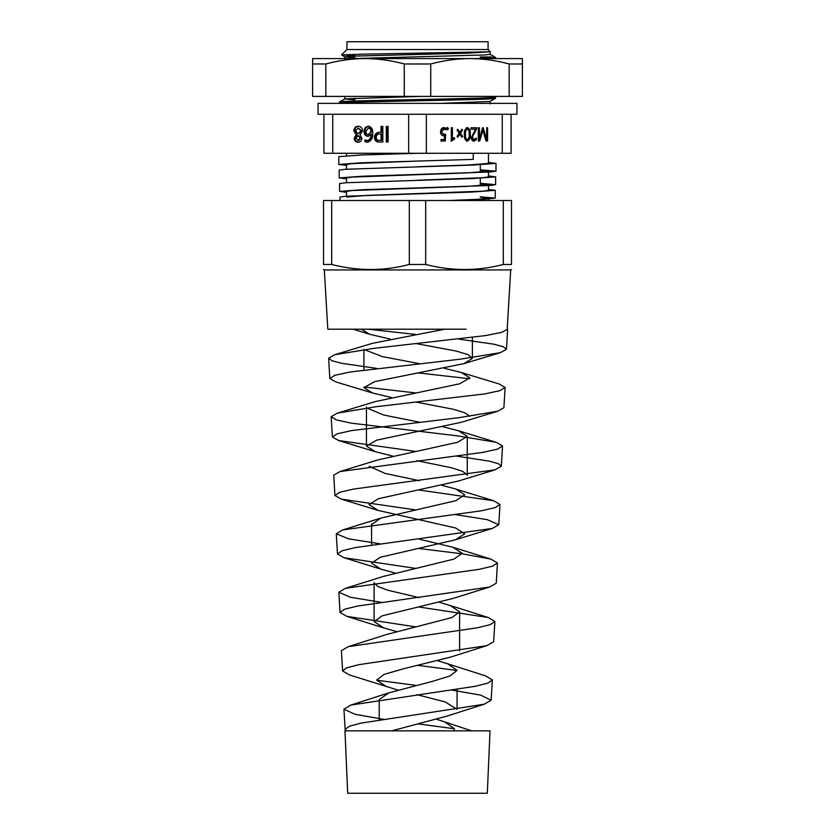 <?xml version="1.0" encoding="UTF-8"?>
<svg xmlns="http://www.w3.org/2000/svg" width="835" height="835" viewBox="0 0 835 835"><rect width="100%" height="100%" fill="white"/><g stroke="black" fill="none" stroke-linecap="round" stroke-linejoin="round"><path stroke-width="1.25" d="M376.241 137.295C376.376 139.382 377.389 140.395 379.267 140.332L381.01 140.332L381.01 134.059L379.434 134.059C377.462 134.018 376.397 135.103 376.241 137.295M365.855 131.293C365.845 133.329 366.69 134.435 368.392 134.623L370.97 131.638C370.959 129.519 370.093 128.298 368.371 127.974L365.855 131.293M355.971 138.057L358.048 140.52L360.094 138.057L358.048 135.583L355.971 138.057M388.098 142.044L387.064 142.044L387.064 126.45L388.098 126.45L388.098 142.044L386.292 142.044L386.292 126.45L388.098 126.45M381.01 134.059L381.793 134.059L381.793 140.332L381.01 140.332M375.207 137.378L374.424 137.378C374.738 134.07 376.366 132.389 379.288 132.347L381.793 132.347L381.793 126.45L382.827 126.45L382.827 142.044L379.789 142.044C376.971 142.075 375.447 140.52 375.207 137.378C375.52 134.07 377.138 132.389 380.071 132.347M382.827 142.044L379.007 142.044C376.199 142.075 374.664 140.52 374.424 137.378M381.01 132.347L381.01 126.45L382.827 126.45M368.392 134.623L371.742 131.638L370.97 131.638M371.742 131.638C371.732 129.519 370.876 128.298 369.154 127.974L368.371 127.974M367.922 142.232L365.647 141.616L365.647 140.27M368.715 136.335C366.2 136.084 364.895 134.466 364.832 131.502C364.968 128.298 366.408 126.555 369.133 126.262M367.118 140.52L367.891 140.52C370.688 139.8 372.003 137.671 371.857 134.111L367.932 136.335C365.417 136.084 364.123 134.466 364.05 131.502C364.185 128.298 365.626 126.555 368.36 126.262C371.523 126.972 372.995 129.331 372.775 133.318C372.974 138.307 371.105 141.272 367.149 142.232L364.874 141.616L364.874 139.904L367.118 140.52C369.905 139.8 371.231 137.671 371.074 134.111L371.032 134.111M365.647 141.616L364.874 141.616M364.832 131.502L364.05 131.502M355.48 130.928L358.205 133.871L360.918 130.928L358.205 127.974L355.48 130.928M358.048 140.52L358.831 140.52L360.877 138.057L360.094 138.057M360.877 138.057L358.048 135.583M358.205 133.871L361.701 130.928L360.918 130.928M361.701 130.928L358.205 127.974M358.82 142.232C356.535 142.148 355.24 140.833 354.948 138.276L356.869 134.894L354.614 130.824C354.896 127.87 356.357 126.346 358.987 126.262M353.831 130.824C354.123 127.87 355.574 126.346 358.205 126.262C360.824 126.367 362.275 127.88 362.567 130.824L359.958 134.894L361.91 138.276C361.607 140.823 360.313 142.138 358.038 142.232C355.752 142.148 354.457 140.833 354.165 138.276L356.096 134.894L353.831 130.824L354.614 130.824M356.869 134.894L356.096 134.894M354.948 138.276L354.165 138.276M465.512 134.299C465.189 136.742 465.773 138.547 467.287 139.727C468.863 138.568 469.489 136.731 469.155 134.205C469.468 131.815 468.852 130.093 467.318 129.049C465.794 130.135 465.199 131.888 465.512 134.299L464.73 134.299C464.406 136.742 465.001 138.547 466.504 139.727L467.287 139.727M478.319 127.755L478.58 139.236L479.384 139.236L482.526 127.755L483.225 127.755L486.481 139.236L486.784 127.755L486.784 141.011L486.022 141.011L482.88 130.343L479.728 141.011L478.319 141.011L478.319 127.755L479.447 127.755L479.353 139.236M482.839 130.343L482.056 130.343L478.946 141.011L478.319 141.011M482.484 127.891L485.667 139.236L486.45 139.236M481.638 132.003L482.421 132.003M486.45 127.755L487.567 127.755L487.567 141.011L486.022 141.011M485.396 137.817L486.179 137.817M482.526 127.755L483.225 127.755M478.664 136.606L479.447 136.606M464.73 134.299C464.417 131.888 465.011 130.135 466.535 129.049L467.318 129.049M466.64 127.598C468.905 128.726 469.855 130.897 469.489 134.132C469.896 137.618 468.884 139.967 466.441 141.178M464.396 134.445C464.02 131.043 465.032 128.767 467.423 127.598C469.688 128.726 470.637 130.897 470.272 134.132C470.679 137.618 469.667 139.967 467.224 141.178C464.928 140.009 463.978 137.765 464.396 134.445M469.489 134.132L470.272 134.132M473.487 133.715L471.629 137.493L473.341 139.727L476.326 138.109L476.326 139.727L473.998 141.178C472.213 140.948 471.305 139.769 471.284 137.629L475.564 129.216L471.003 129.216L471.003 127.755L475.971 127.755L472.412 137.493L474.123 139.727M474.781 129.216L471.003 129.216M475.553 139.069L473.226 141.178M475.971 128.413L476.754 128.413L474.27 133.715M471.003 127.755L476.754 127.755L476.754 128.413M475.553 139.727L476.326 139.727M471.629 137.493L472.412 137.493M461.525 129.79L459.636 133.256L461.755 136.387L462.538 136.387L461.912 137.295L459.814 134.164L459.031 134.164L457.309 136.721M457.309 129.79L459.031 132.347L459.803 132.347L461.912 129.216L462.538 130.135L460.419 133.256L462.538 136.387M459.814 134.164L457.695 137.295L457.079 136.376L459.187 133.245L457.079 130.135L457.705 129.216L459.803 132.347M459.636 133.256L460.419 133.256M461.755 130.135L462.538 130.135M451.297 127.755L451.641 139.184L454.522 137.618L454.522 139.08L451.297 141.178L451.297 127.755L452.424 127.755L452.424 139.184M453.739 138.015L453.739 139.08L450.952 141.178M453.739 139.08L454.522 139.08M446.923 127.598L447.685 128.642L446.913 129.696M446.923 128.642L447.706 127.598L448.468 128.642L447.696 129.696L446.923 128.642M447.685 128.642L448.468 128.642M444.846 134.362L444.512 141.011L441.005 141.011L441.005 139.56L444.314 139.56L444.512 135.792L443.26 135.823M441.005 139.56L443.542 139.56M443.072 127.598L445.765 128.11L445.765 129.738L443.082 129.049L440.932 131.773L443.281 134.383L445.629 134.278L445.295 141.011L441.005 141.011M444.992 128.11L444.992 129.289M444.512 135.792L443.677 135.844C441.631 135.635 440.598 134.32 440.588 131.888C440.609 129.31 441.694 127.88 443.855 127.598L445.765 128.11M440.932 131.773L444.063 134.383M443.865 129.049L441.705 131.773M480.282 170.142L488.475 171.185L467.683 172.866L351.932 177.083L346.525 177.918L346.525 182.688M480.282 183.616L488.475 184.66L467.683 186.341L351.932 190.557L346.525 191.403L346.525 196.183M480.282 197.102L488.475 198.135L477.808 199.325L449.053 200.515M473.236 153.275L473.236 159.391L361.847 162.762L338.822 164.443L346.525 165.403M480.282 169.797L495.99 171.185L490.009 172.02L362.119 176.237L339.187 177.918L346.525 178.857M480.282 183.293L495.625 184.66L489.675 185.506L362.38 189.712L339.563 191.392L346.525 192.311M480.282 196.778L495.249 198.135L483.569 199.325L452.038 200.515M417.5 161.071L351.932 163.608L346.525 164.443L346.525 169.181M417.5 153.275L361.847 154.966L338.822 156.646L338.822 164.443M488.475 162.439L495.99 163.378L472.986 165.069L345.158 169.275L339.187 170.121L339.187 177.918M488.475 175.934L495.625 176.863L472.735 178.544L345.492 182.761L339.563 183.596L339.563 191.392M488.475 189.43L495.249 190.338L472.464 192.019L345.826 196.235L339.928 197.081L339.928 200.515M346.525 197.081L367.317 195.39L483.068 191.184L488.475 190.338L488.475 184.66M417.5 180.235L483.068 177.709L488.475 176.863L488.475 171.185M417.5 166.749L467.683 165.069L488.475 163.389L488.475 153.275M480.282 57.688L489.55 58.074M339.636 103.363L339.511 103.269C334.689 101.62 500.311 99.96 495.489 98.311L490.082 101.463L441.204 103.363M354.718 55.528L341.546 54.922L363.674 54.15L490.312 51.78L468.852 53.127L350.397 56.216L344.918 56.895L354.718 57.667M344.918 96.401L344.865 98.937L354.718 99.772M490.135 51.885L490.135 54.358L484.603 54.974L352.62 58.575M420.162 96.401L344.918 98.874L339.511 102.027C334.689 100.377 500.311 98.728 495.489 97.079L494.372 96.401M490.082 54.306L495.489 57.458L476.785 58.575M426.351 153.275L408.649 153.275L408.649 114.28L323.907 114.28L323.907 153.275L332.758 153.275L332.758 114.28L511.093 114.28L511.093 153.275L426.351 153.275L426.351 114.28L502.242 114.28L502.242 153.275M354.718 101.025L354.718 98.092M354.718 58.575L354.718 55.997M480.282 185.704L480.282 177.907M480.282 172.229L480.282 164.422M341.546 54.922L346.922 49.547L346.922 41.75L488.078 41.75L488.078 49.547L490.312 51.78M491.596 56.957L480.282 56.957M495.489 58.575L495.489 57.458M346.525 155.686L346.525 153.275M408.649 153.275L332.758 153.275M488.475 200.515L488.475 199.043M495.489 98.311L495.489 97.079M339.511 103.269L339.511 102.027M346.922 49.547L488.078 49.547M490.03 730.855L344.97 730.855L347.694 793.25L487.306 793.25L490.03 730.855M331.704 200.515L409.317 200.515L409.317 264.465C383.599 271.187 357.724 271.187 331.704 264.465L331.704 200.515L323.521 200.515L323.521 264.465C323.521 271.187 323.521 271.187 323.521 264.465C323.521 271.187 323.521 271.187 323.521 264.465L331.704 264.465M503.171 264.497L503.296 264.465C477.578 271.187 451.704 271.187 425.683 264.465L425.683 200.515L503.296 200.515L503.296 264.465L511.479 264.465L511.479 200.515L503.296 200.515M511.479 264.465C511.479 271.187 511.479 271.187 511.479 264.465M507.189 329.199L510.696 269.935L324.304 269.935L327.811 329.199L451.944 329.199M409.317 200.515L425.683 200.515M409.317 264.465L425.683 264.465M436.621 719.279L444.742 721.91L454.501 728.798L453.603 730.855L460.168 730.855M358.288 329.199L353.121 329.199L369.748 334.303L390.07 339.031M466.17 329.199L449.47 329.199M458.989 339.125L493.84 344.197L503.317 346.734L506.459 349.27L507.649 329.199L501.501 332.393L485.636 335.586L373.798 348.362L334.616 354.739L372.337 343.342L444.721 329.199L362.588 329.199M364.164 349.562L382.357 356.618L419.462 363.674M444.293 368.287L461.285 372.493L469.823 377.879L459.563 383.818L375.103 401.635L337.298 413.148L331.171 416.728L336.411 419.932L351.107 423.136L458.05 435.943L496.355 442.341L502.545 445.973L497.409 449.178L482.974 452.372L340.002 471.545L333.729 475.23L334.929 495.499L341.348 499.142L415.736 509.914M366.648 407.929L383.787 415.047L419.379 422.166M443.009 426.779L458.519 430.766L467.266 436.361L457.705 442.247L377.869 459.908L340.002 471.545M369.133 466.285L385.227 473.476L419.306 480.657M441.736 485.281L455.743 489.028L464.719 494.852L455.806 500.676L380.635 518.159L371.638 524.63M419.222 539.159L452.977 547.28L462.162 553.344L453.896 559.106L383.401 576.4L345.408 588.32L338.843 592.224L350.47 597.286L381.334 602.348M374.153 582.976L378.161 586.64L388.15 590.314L419.139 597.651M439.179 602.275L450.211 605.5L459.605 611.836L451.986 617.535L386.167 634.61L348.132 646.697L341.39 650.705L342.59 670.985L349.51 674.951L397.742 690.023M437.905 660.777L447.466 663.721L457.058 670.317L450.086 675.943L431.737 681.569L388.891 692.82L379.226 699.553L379.226 719.989M361.346 329.199L369.748 334.303M416.665 343.686L456.108 351.034L468.164 354.708L472.38 358.392L463.874 363.642L374.664 381.637L363.903 387.628L372.525 392.993L391.354 397.533M416.696 402.178L453.123 409.233L464.813 412.772L469.719 416.3M461.285 372.493L499.038 383.943L505.102 387.482L503.902 407.762L497.712 411.248L461.077 422.343L376.564 440.17L366.45 446.109L375.322 451.693L392.627 456.035M416.728 460.669L451.651 467.798L462.736 471.358L467.214 474.927M456.62 456.108L489.467 461.181L498.401 463.717L501.344 466.254L495.009 469.844L458.29 481.054L378.432 498.714L369.007 504.601L378.109 510.415L455.628 527.991L464.709 533.847L455.503 539.775L380.311 557.269L371.565 563.093L380.896 569.146L395.185 573.029M462.162 553.814L490.938 559.126L497.441 562.967L496.24 583.247L489.571 587.036L452.716 598.518L382.2 615.823L374.111 621.584L383.672 627.899L396.458 631.531M418.189 606.899L488.235 617.503L494.884 621.459L493.683 641.739L486.836 645.653L449.929 657.281L403.837 668.678L384.11 674.377L376.668 680.076L386.469 686.673M416.863 694.636L445.316 701.974L457.058 709.312L457.058 689.345M451.892 690.086L480.72 695.158L491.137 700.231L484.143 704.249L447.132 716.065L391.667 730.855M334.616 354.739L328.625 358.236L332.038 360.772L341.724 363.308L376.595 368.371M418.325 372.932L469.594 378.746M505.102 387.482L499.779 390.696L484.811 393.901L376.053 406.728L337.298 413.148M418.252 489.915L493.642 500.739L499.998 504.476L495.04 507.659L481.148 510.832L342.705 529.933L336.286 533.722L348.279 538.784L380.155 543.846M418.22 548.407L462.11 553.803M497.441 562.967L492.681 566.13L479.321 569.303L345.408 588.32M494.884 621.459L490.291 624.622L477.463 627.774L348.132 646.697M418.158 665.391L457.048 670.463M447.466 663.721L485.49 675.88L492.337 679.951L487.953 683.082L475.668 686.224L350.877 705.064L343.947 709.197L354.823 714.259L383.703 719.332M418.126 723.882L454.501 728.778M368.058 329.199L415.496 334.417M506.459 349.27L500.415 352.662L460.722 359.123L349.802 372.055L334.866 375.28L329.825 378.516L335.941 381.96L372.525 392.993M364.029 386.991L415.579 392.92M497.712 411.248L458.916 417.688L351.629 430.568L337.236 433.793L332.372 437.008L338.645 440.546L415.663 451.411M495.009 469.844L353.466 489.091L339.594 492.295L334.929 495.499M455.44 514.6L487.285 519.673L498.798 524.745L492.295 528.44L355.303 547.603L341.974 550.797L337.486 553.991L344.062 557.738L415.82 568.405M489.571 587.036L357.109 606.137L344.323 609.31L340.043 612.493L346.796 616.345L415.903 626.908M486.836 645.653L358.966 664.65L346.713 667.812L342.59 670.985M376.668 680.191L415.987 685.399M484.143 704.249L360.835 723.162L349.093 726.325L345.147 729.477L346.024 730.855M439.44 58.575L458.352 58.575M509.173 96.401L522.397 96.401L522.397 58.575L469.948 58.575C483.089 58.638 496.157 60.444 509.173 63.982L509.173 96.401L430.724 96.401L430.724 63.982C443.74 60.444 456.818 58.638 469.948 58.575L312.603 58.575L312.603 96.401L325.827 96.401L325.827 63.982C338.843 60.444 351.921 58.638 365.052 58.575C378.192 58.638 391.26 60.444 404.276 63.982L404.276 96.401L325.827 96.401M522.397 63.982L509.173 63.982M430.724 63.982L404.276 63.982M430.724 96.401L404.276 96.401M325.827 63.982L312.603 63.982M511.093 114.28L516.938 114.28L516.938 103.363L318.062 103.363L318.062 114.28L323.907 114.28M495.99 171.185L495.99 163.378M495.625 184.66L495.625 176.863M495.249 198.135L495.249 190.338M344.918 56.895L341.557 54.953M344.865 56.832L344.865 59.316M490.135 101.411L490.135 103.884M324.304 269.935L323.521 269.538M510.696 269.935L511.479 269.538M472.38 337.476L472.38 358.392M363.903 349.594L363.903 369.968M366.45 407.115L366.45 446.109M467.266 436.361L467.266 475.355M371.565 524.098L371.565 545.015M374.111 582.59L374.111 621.584M459.605 611.836L459.605 650.83M496.355 442.341L458.519 430.766M493.642 500.739L455.743 489.028M342.705 529.933L380.635 518.159M490.938 559.126L452.977 547.28M488.235 617.503L450.211 605.5M350.877 705.064L388.891 692.82M471.629 730.855L444.742 721.91M329.825 378.516L328.625 358.236M332.372 437.008L331.171 416.728M501.344 466.254L502.545 445.973M498.798 524.745L499.998 504.476M337.486 553.991L336.286 533.722M340.043 612.493L338.843 592.224M491.137 700.231L492.337 679.951M345.147 729.477L343.947 709.197M463.874 363.642L500.415 352.662M375.312 451.693L338.645 440.546M378.098 510.415L341.348 499.142M455.503 539.775L492.295 528.44M380.896 569.146L344.062 557.738M383.672 627.899L346.796 616.345"/></g></svg>
